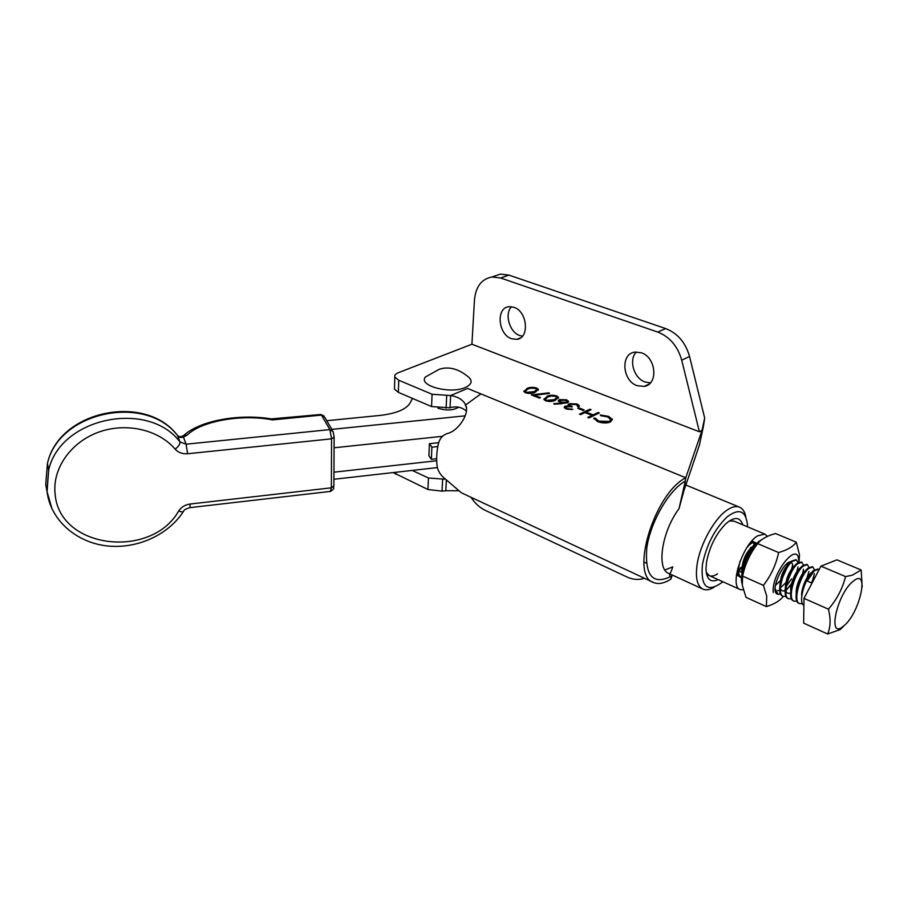 <?xml version="1.0" encoding="UTF-8"?>
<svg xmlns="http://www.w3.org/2000/svg" width="908" height="908" viewBox="0 0 908 908"><rect width="100%" height="100%" fill="white"/><g stroke="black" fill="none" stroke-linecap="round" stroke-linejoin="round"><path stroke-width="1.36" d="M467.768 376.423C472.932 380.543 472.115 384.232 465.316 387.489C450.334 394.435 417.828 385.718 425.409 376.99L439.177 369.329C452.263 364.971 462.83 372.518 467.768 376.423M718.149 579.622C710.544 583.004 706.492 579.361 705.993 568.714L706.56 561.927C709.625 546.571 716.015 533.87 725.73 523.837C734.379 516.414 740.043 516.743 742.733 524.801M733.97 521.124L729.215 520.999M747.466 526.788L747.42 524.688C745.831 510.534 739.033 507.947 727.036 516.936C714.641 529.092 706.435 545.004 702.395 564.674C700.624 586.977 707.128 592.924 721.917 582.516L722.813 581.722M714.119 587.238C709.818 589.803 706.118 590.45 702.996 589.156C697.231 586.227 695.256 578.044 697.094 564.606C700.045 543.858 715.254 516.947 728.227 509.354C732.45 506.766 736.093 505.983 739.157 507.016C742.528 508.276 744.73 511.499 745.763 516.686M706.231 572.346L709.398 575.672C711.668 576.569 714.392 575.967 717.558 573.856M679.002 508.707L683.883 490.865L685.324 481.024L679.002 508.707C661.648 531.759 656.178 569.498 668.958 573.538L669.536 573.765C670.252 573.618 671.318 571.336 672.749 566.91M664.906 570.008L672.715 566.898M672.249 575.048L670.967 579.066L671.409 576.047C670.365 577.375 669.741 576.625 669.548 573.799M670.422 576.671C652.67 585.07 644.793 575.513 646.78 548.023C650.355 522.191 668.844 490.184 685.324 481.024M641.264 352.747L634.692 352.122C620.187 353.927 622.389 381.031 637.223 385.718L644.283 386.365C658.516 384.436 656.212 357.23 641.264 352.747M636.44 351.941C628.37 359.647 633.795 378.341 645.089 381.996L650.4 382.847M513.849 307.256L508.934 306.677C495.734 307.699 498.072 334.519 511.556 338.729L516.834 339.342C529.829 338.253 527.446 311.296 513.849 307.256M511.499 306.677C504.258 313.918 509.513 332.271 519.705 335.517L522.441 336.176M670.967 579.066L670.933 579.088C664.213 583.424 658.391 584.548 653.454 582.471C629.539 575.717 654.225 493.498 685.767 477.767L702.043 430.347L699.41 431.765L471.91 344.223L398.374 372.677C395.491 373.846 394.31 375.299 394.821 377.036L398.737 380.225L432.083 394.254L450.64 395.536L467.597 388.442L685.767 477.767M534.403 395.207L540.453 397.625L539.375 398.101L531.339 394.901L548.931 392.835L549.51 393.436L534.403 395.207L534.347 395.82L539.704 397.954M567.455 402.834L554.175 404.253L553.823 403.617L561.575 403.084L558.193 401.052L559.237 399.599L566.569 399.792L568.533 401.336L567.455 402.834M578.952 407.874L584.162 409.939L583.106 410.45L577.885 408.373L578.952 407.874L578.884 408.498L583.424 410.291M610.505 421.959C606.714 423.423 602.424 423.298 597.634 421.596L593.753 418.134L595.455 418.259L598.769 421.108L609.325 421.425L610.709 419.405L607.407 416.829L600.744 415.705L600.279 414.979L608.439 416.318L612.355 419.28L610.505 421.959M598.111 412.47L599.337 412.947L589.008 417.918L587.771 417.43L592.039 415.387L585.002 412.595L580.734 414.615L579.508 414.127L589.871 409.213L591.085 409.701L586.069 412.084L593.094 414.877L598.111 412.47L598.599 413.31M566.149 406.682L565.707 407.374L567.216 408.532L572.857 409.383L566.161 409.031L564.14 407.454L564.958 406.205L568.669 405.831L568.102 404.843L569.146 403.674L577.125 403.958L579.372 405.672L578.578 407.159L576.047 404.435L570.44 404.105L569.827 405.059L572.38 406.761L566.149 406.682M546.65 396.546C549.295 395.094 552.631 394.866 556.649 395.877L558.499 397.352L555.605 400.099C553.017 401.608 549.703 401.858 545.663 400.848L543.801 399.35L546.593 397.159C549.238 395.706 552.575 395.479 556.593 396.49L556.649 395.877M526.674 388.624C529.341 387.194 532.655 386.978 536.617 387.977L538.399 389.396L535.448 392.108C532.837 393.573 529.546 393.811 525.573 392.824L523.78 391.393L526.629 389.226C529.296 387.807 532.61 387.591 536.56 388.579L536.617 387.977M471.014 497.278C474.918 503.282 479.617 507.617 485.088 510.273L627.859 577.42C633.546 579.713 638.88 580.053 643.863 578.419L644.385 578.237M657.732 332.056L665.689 328.582L508.957 275.124L500.637 277.996L657.732 332.056C669.695 336.789 677.686 346.164 681.715 360.192L699.41 431.765M653.454 582.471L461.366 492.783L445.499 479.163C440.913 475.599 438.155 471.49 437.236 466.848C436.215 459.947 436.566 452.354 438.292 444.08C439.71 438.382 442.877 434.83 447.792 433.411C458.949 430.494 470.026 412.743 465.566 404.979L480.899 393.902M702.043 430.347L704.676 418.021L703.439 426.272L699.421 445.034L683.883 490.887L685.801 477.744M500.637 277.996L492.011 276.974C481.592 278.972 475.747 286.633 474.464 299.946L471.91 344.223M394.526 387.444L394.481 389.146L398.374 392.37L431.55 406.557L450.016 407.84L450.64 395.548C457.439 396.58 462.24 399.316 465.01 403.765L466.519 407.749M450.016 407.84L450.595 407.624C456.656 405.989 461.956 407.181 466.485 411.222M393.255 472.569L427.952 489.514L442.026 491.137L445.817 490.785M412.243 470.423L428.451 477.994L445.658 479.288M446.373 479.855L445.828 490.717L458.483 490.763M665.689 328.582C677.618 333.259 685.574 342.566 689.558 356.504L704.676 418.021M493.385 276.497L500.342 274.114L508.957 275.124M593.855 418.77L595.398 418.894L595.455 418.259M595.398 418.894L598.701 421.743L598.769 421.108M598.701 421.743L609.257 422.05L609.325 421.425M609.257 422.05L610.675 420.211M600.676 415.592L608.371 416.931L608.439 416.318M608.371 416.931L612.389 419.451M588.452 417.703L592.039 415.387M580.189 414.4L589.871 409.213M593.094 414.877L593.026 415.501L586 412.709L586.069 412.084M593.026 415.501L598.043 413.083M565.763 407.522L567.216 408.532M567.159 409.145L571.586 409.519L571.643 408.895M564.14 407.454L564.958 406.205M564.889 406.818L568.601 406.455L568.669 405.831M568.124 405.093L569.146 403.674M569.089 404.287L577.057 404.571L577.125 403.958M577.057 404.571L579.315 406.319M577.67 406.795L577.738 406.16M569.849 405.127L571.665 407.09M554.152 404.208L561.519 403.697L561.575 403.084M558.182 401.03L559.237 399.599M559.18 400.224L566.501 400.405L566.569 399.792M566.501 400.405L568.476 401.96L568.533 401.336M559.895 401.052L561.36 402.8L566.229 402.959L566.887 401.858M560.486 400.053L559.861 400.961L561.416 402.187L566.286 402.346L566.921 401.427L565.446 400.246L560.486 400.053M561.36 402.8L561.416 402.187M566.229 402.959L566.286 402.346M556.593 396.49L558.454 398.022M543.779 399.27L546.593 397.159M545.413 399.35L546.65 400.961L554.357 400.246L556.82 397.976M546.707 400.349L554.413 399.634L556.876 397.443L555.548 396.342L550.94 396.036L547.819 397.023L545.424 399.282L546.65 400.961M532.519 395.366L548.886 393.448L548.931 392.835M536.56 388.579L538.353 390.031M523.757 391.325L526.629 389.226M525.369 391.393L526.572 392.948L534.233 392.256L536.73 389.986M526.617 392.335L534.279 391.643L536.776 389.487L535.504 388.431L530.953 388.125L527.82 389.078L525.38 391.314L526.572 392.948M777.725 590.484L779.768 590.677M786.362 586.216L791.47 578.929M796.282 542.189L775.557 533.529C767.226 535.743 761.256 539.102 757.669 543.62C750.156 553.278 745.139 564.118 742.619 576.115L742.279 585.081L745.979 597.35L766.397 606.601L766.704 596.034L763.378 585.354C770.994 575.627 776.056 564.685 778.599 552.541C787.134 550.135 793.025 546.695 796.282 542.189L799.494 554.879L799.051 562.166M798.7 560.611C798.234 539.749 771.005 573.584 773.253 592.606M742.619 576.115L763.378 585.354M757.669 543.62L778.599 552.541M783.332 596.352C780.04 600.699 774.399 604.115 766.397 606.601M785.17 589.757L784.137 590.904M780.517 593.707C777.509 595.069 775.648 593.957 774.933 590.359C774.581 580.87 784.24 562.347 790.414 561.78M751.71 547.365C744.957 554.447 741.791 562.767 742.233 572.312M741.813 570.712C742.245 560.917 745.616 553.006 751.915 546.991M744.492 558.556L746.115 554.811M761.767 539.67L760.268 540.555C749.77 546.911 738.442 574.026 742.154 583.81M743.289 589.905L740.281 589.61C729.056 586.738 742.347 544.834 757.544 535.845L764.842 534.097L767.498 536.344M741.904 574.162C740.542 566.059 747.375 550.248 753.526 545.515M741.552 577.692C738.102 575.627 737.625 570.122 740.111 561.155M746.875 547.672C751.234 542.36 754.491 541.009 756.625 543.642M739.248 576.489L736.49 574.662M751.847 541.009L752.539 541.361M752.857 541.611L754.23 544.948M742.835 566.706L742.018 567.738M741.813 567.988L741.03 568.885M740.02 569.952L738.976 570.916M458.654 407.181C453.262 410.484 446.35 410.825 437.951 408.191M412.561 398.442L410.949 401.279C407.93 408.555 397.817 413.254 380.622 415.365L326.744 420.722M438.655 442.684L429.416 443.671L428.894 455.737L431.357 459.3L436.669 458.71M437.815 446.554L431.89 447.201L429.416 443.671M431.89 447.201L431.357 459.3M180.84 437.054L183.461 437.179L180.136 437.508L177.616 435.704L179.886 441.878L186.095 444.194L329.876 429.598L321.466 415.092L272.593 419.893L271.344 418.894M275.124 418.974L272.593 419.893C242.073 413.98 202.03 420.71 187.332 434.932L183.461 437.179L186.095 444.194L187.604 453.75C182.474 454.148 178.32 452.615 175.153 449.154C158.639 429.643 126.076 422.061 98.382 432.242C70.642 442.321 52.289 468.755 55.093 493.748C58.952 549.136 151.364 559.589 178.694 510.966C181.373 507.039 185.221 504.712 190.249 504.008L331.352 487.823L331.568 438.836L187.604 453.75M177.48 435.431L180.136 437.508M187.332 434.932L179.58 436.827M853.588 580.938C837.006 592.981 826.666 640.912 843.532 626.055C859.467 614.114 870.182 567.466 853.588 580.938M843.407 626.418L840.24 629.55L827.642 634C830.593 627.144 830.854 618.859 828.414 609.166C836.824 599.541 842.522 588.668 845.518 576.569L852.294 575.229L861.17 569.997L862.157 587.09M803.898 605.454C797.508 602.061 805.668 576.614 813.682 570.485L817.847 569.089M819.05 569.759L818.324 569.293L814.362 570.78L807.178 581.041L812.002 583.14M736.399 575.377L737.137 575.479M740.826 577.409L740.383 577.216C738.556 576.444 737.478 574.378 737.137 571.03M737.761 568.419C737.557 573.357 738.647 576.387 741.019 577.499L741.405 577.636M742.313 571.915C743.357 560.565 747.295 551.599 754.128 545.027L756.568 543.699M755.626 544.709L754.786 545.299C749.372 550.089 745.559 557.535 743.368 567.659M775.035 588.611L777.986 593.968M779.109 594.218L780.676 594.048M783.184 596.284L782.696 596.068C775.205 594.048 783.093 567.318 791.651 561.065L795.919 559.737M798.132 562.654L796.373 559.93L792.321 561.36C783.763 567.614 775.875 594.343 783.366 596.363L786.078 596.431M788.598 598.69L788.11 598.474C780.653 596.477 788.587 569.691 797.111 563.403L801.355 562.063M803.557 565.037L801.821 562.256L797.791 563.698C789.268 569.986 781.334 596.772 788.78 598.769L791.515 598.815M794.035 601.119L793.547 600.892C786.135 598.917 794.114 572.085 802.604 565.752L806.826 564.39M809.017 567.432L807.291 564.594L803.285 566.047C794.795 572.38 786.805 599.223 794.216 601.198L796.974 601.221M814.51 569.849L812.796 566.933L808.812 568.408C800.357 574.787 792.309 601.675 799.687 603.627L799.006 603.332C791.628 601.368 799.664 574.48 808.131 568.113L812.331 566.74M799.687 603.627L802.468 603.638M749.372 549.771L749.214 550.407M750.36 548.364L750.485 547.581M751.484 541.429L753.322 541.588M755.57 544.096L753.742 541.758L750.837 542.201M785.341 567.863L781.073 577.295M790.493 570.678L786.714 579.043M791.016 571.393L792.673 564.799M795.635 573.606L792.423 580.711M785.806 590.847L791.583 583.572M795.976 574.787L798.064 567.012M800.731 576.716L798.245 582.198M797.201 585.501C800.697 579.565 802.785 574.14 803.478 569.237M805.634 580.291L804.306 583.242M802.876 587.397L806.02 581.256L808.926 571.484M812.013 582.266L814.397 573.742M827.642 634L803.659 623.126L803.989 598.361L820.945 566.149L836.915 559.85L861.17 569.997M803.989 598.361L828.414 609.166M820.945 566.149L845.518 576.569M738.715 569.237L741.927 566.796M737.727 569.044L738.499 570.757M739.135 571.472L742.029 572.188M751.279 547.887L748.782 550.52M746.853 553.449C744.049 558.636 742.619 563.641 742.551 568.476M775.523 585.342L781.096 579.86M782.514 577.749L786.646 568.556M787.145 566.376L787.384 563.255M780.381 587.953L786.68 581.846M788.201 579.497L791.844 571.404M792.446 568.998C793.161 564.867 792.605 562.812 790.755 562.858M789.336 563.414C783.661 568.59 780.505 576.103 779.847 585.966M780.358 588.486C781.266 590.779 782.855 591.483 785.125 590.609M785.829 590.279L792.298 583.821M794.863 565.695C789.131 570.882 785.931 578.487 785.284 588.498M785.806 590.972C786.725 593.219 788.326 593.889 790.607 592.958M796.725 587.521L797.962 585.762M803.092 574.367L803.432 572.664M800.425 567.977C796.1 570.19 789.915 583.889 790.755 591.051M802.309 589.667L803.682 587.669M808.426 577.136L808.846 575.184M806.02 570.281C801.685 572.392 795.34 586.409 796.248 593.605M811.627 572.596C807.303 574.594 800.788 588.952 801.764 596.17M815.679 576.149L811.162 582.777M431.55 406.557L432.083 394.254M446.1 408.135L446.702 395.82M398.374 392.37L398.737 380.225M442.593 479.606L442.026 491.137M428.451 477.994L427.952 489.514M395.956 472.262L395.888 474.328M689.558 356.504L681.715 360.192M554.357 400.246L554.413 399.634M534.233 392.256L534.279 391.643M52.096 509.161L46.921 491.194L48.669 469.981L47.454 463.421C59.043 410.257 145.541 393.039 177.185 435.102L177.616 435.704C146.29 393.72 59.088 411.04 47.454 463.421L45.729 484.497L47.125 492.147M190.249 504.008L189.851 507.651C185.856 508.9 183.825 509.99 183.779 510.92C183.484 512.191 181.793 512.203 178.694 510.966M331.795 429.382L465.168 415.841M333.951 472.183L436.691 460.753M442.502 436.317L334.087 447.78M183.291 511.681C167.764 535.618 135.701 549.681 105.578 545.731C75.489 541.849 50.417 519.66 47.068 491.648L48.669 469.981C60.416 417.249 148.367 399.702 179.886 441.878C180.227 444.023 178.649 446.452 175.153 449.154M190.01 507.629L330.319 491.421L331.352 487.823L333.872 486.007L334.144 437.633M331.568 438.836L329.876 429.598L333.157 431.72L334.144 437.111L331.568 438.836M332.373 430.369L324.701 417.203L320.603 414.513M324.065 416.023L320.876 414.491L271.344 418.906C239.519 413.571 200.271 420.393 183.87 435.318L182.304 436.51M702.713 589.031L668.663 573.391M646.292 563.13L643.897 562.029M739.157 507.016L685.869 485.02M394.481 389.146L394.821 377.036M465.01 403.765L466.599 408.464M520.534 337.878L516.834 339.342M649.141 384.05L644.283 386.365M500.342 274.114L492.011 276.974M595.512 418.554L595.444 419.178M612.355 419.28L612.276 419.905M579.372 405.672L579.304 406.285M569.827 405.059L569.77 405.683M565.707 407.374L565.65 407.998M559.861 400.961L559.805 401.574M558.499 397.352L558.443 397.965M545.424 399.282L545.367 399.895M538.399 389.396L538.342 389.997M525.38 391.314L525.335 391.927M764.842 534.097L733.505 520.92M740.281 589.61L706.628 574.423M437.372 467.586L333.906 479.265M333.86 486.575C332.714 488.958 335.676 487.687 330.614 491.387M753.095 541.486L753.742 541.758M795.703 559.646L796.373 559.93M801.14 561.973L801.821 562.256M806.61 564.299L807.291 564.594M812.115 566.649L812.796 566.933M817.643 568.998L818.324 569.293"/></g></svg>
